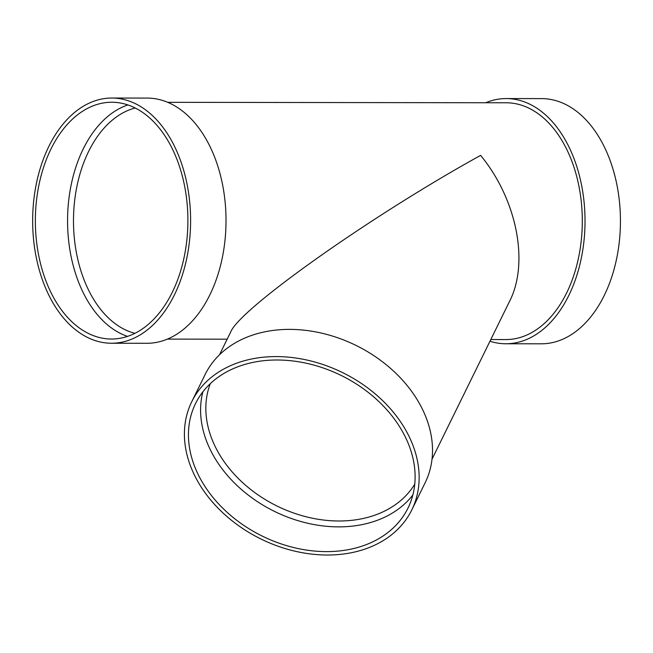 <?xml version="1.0" encoding="UTF-8"?>
<svg xmlns="http://www.w3.org/2000/svg" width="653" height="653" viewBox="0 0 653 653"><rect width="100%" height="100%" fill="white"/><g stroke="black" fill="none" stroke-linecap="round" stroke-linejoin="round"><path stroke-width="0.98" d="M412.859 495.015A118.389 89.485 26.2 0 1 407.823 500.81A118.389 89.485 26.2 0 1 270.016 509.111A118.389 89.485 26.2 0 1 202.863 391.865M191.737 401.75L205.107 374.544A122.601 92.669 26.2 0 1 356.007 345.421A122.601 92.669 26.2 0 1 425.193 482.649L411.823 509.862A122.601 92.669 26.2 0 1 399.007 528.032A122.601 92.669 26.2 0 1 248.083 531.942A122.601 92.669 26.2 0 1 191.737 401.75A122.601 92.669 26.2 0 1 342.637 372.626A122.601 92.669 26.2 0 1 411.823 509.862M395.669 525.551A118.389 89.485 26.2 0 1 249.928 529.322A118.389 89.485 26.2 0 1 195.516 403.611A118.389 89.485 26.2 0 1 341.233 375.483A118.389 89.485 26.2 0 1 408.043 508.001A118.389 89.485 26.2 0 1 395.669 525.551M127.572 336.385A118.389 76.27 90.1 0 1 67.561 220.583A118.389 76.27 90.1 0 1 127.882 104.937M175.143 154.973A118.389 76.27 90.1 0 1 178.808 276.554A118.389 76.27 90.1 0 1 111.467 339.029A118.389 76.27 90.1 0 1 35.36 220.543A118.389 76.27 90.1 0 1 111.785 102.252A118.389 76.27 90.1 0 1 175.143 154.973M177.396 152.639A122.601 78.98 90.1 0 1 181.199 278.545A122.601 78.98 90.1 0 1 111.467 343.241A122.601 78.98 90.1 0 1 32.65 220.534A122.601 78.98 90.1 0 1 111.794 98.04A122.601 78.98 90.1 0 1 177.396 152.639M219.498 354.791L230.68 332.034C239.684 308.763 371.622 215.514 480.608 155.381C516.784 199.23 529.379 262.604 509.609 301.245L432.025 459.181M167.723 102.325L506.197 102.774A118.389 76.27 90.1 0 1 569.555 155.504A118.389 76.27 90.1 0 1 573.22 277.084A118.389 76.27 90.1 0 1 505.887 339.56L490.795 339.536M485.685 102.75A122.601 78.98 90.1 0 1 506.206 98.562A122.601 78.98 90.1 0 1 571.816 153.169A122.601 78.98 90.1 0 1 575.611 279.068A122.601 78.98 90.1 0 1 505.879 343.772A122.601 78.98 90.1 0 1 489.962 341.233M506.206 98.562L541.623 98.611A122.601 78.98 90.1 0 1 607.233 153.218A122.601 78.98 90.1 0 1 611.028 279.117A122.601 78.98 90.1 0 1 541.296 343.813L505.879 343.772M111.794 98.04L147.211 98.089A122.601 78.98 90.1 0 1 212.813 152.688A122.601 78.98 90.1 0 1 216.616 278.586A122.601 78.98 90.1 0 1 146.884 343.29L111.467 343.241M414.777 484.142A114.185 86.31 26.2 0 1 405.701 495.864A114.185 86.31 26.2 0 1 268.514 501.496A114.185 86.31 26.2 0 1 210.29 383.695M134.926 333.332A114.185 73.552 90.1 0 1 73.487 220.592A114.185 73.552 90.1 0 1 135.22 108.014M227.162 339.185L167.405 339.111"/></g></svg>
